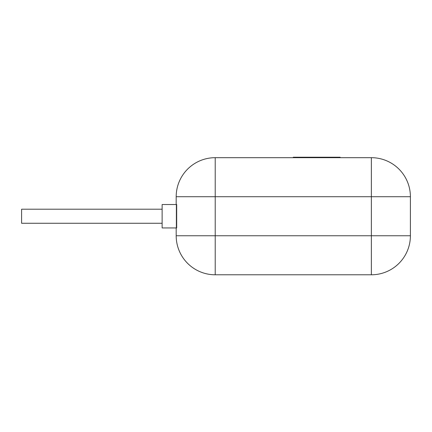 <?xml version="1.0" encoding="UTF-8"?>
<svg xmlns="http://www.w3.org/2000/svg" width="432" height="432" viewBox="0 0 432 432"><rect width="100%" height="100%" fill="white"/><g stroke="black" fill="none" stroke-linecap="round" stroke-linejoin="round"><path stroke-width="0.32" stroke-dasharray="2.16 1.62" d="M340.135 157.21L293.29 157.21M316.715 157.68L293.29 157.68L316.715 157.68M371.363 157.68L215.217 157.68A39.037 39.037 0 0 0 176.186 196.717L176.186 235.753A39.037 39.037 0 0 0 215.217 274.79L371.363 274.79A39.037 39.037 0 0 0 410.4 235.753L410.4 196.717A39.037 39.037 0 0 0 371.363 157.68A39.037 39.037 0 0 1 410.4 196.717L371.363 196.717L371.363 157.68M176.186 227.945L176.186 204.525L176.186 227.945L176.186 204.525L176.186 227.945L176.186 204.525L176.186 227.945L176.186 204.525L176.688 204.525L176.688 227.945L162.13 227.945L176.186 227.945L162.13 227.945L162.13 204.525L176.688 204.525L162.13 204.525L162.13 227.945L176.186 227.945L162.13 227.945L162.13 204.525L176.186 204.525L162.13 204.525L176.186 204.525L162.13 204.525L162.13 227.945L176.186 227.945L162.13 227.945L162.13 204.525L176.186 204.525L162.13 204.525L162.13 227.945L176.186 227.945L162.13 227.945L162.13 204.525L162.13 227.945L162.13 204.525L176.186 204.525M162.13 223.263L21.6 223.263L162.13 223.263L21.6 223.263L21.6 209.207L21.6 223.263L162.13 223.263L162.13 209.207L162.13 223.263L162.13 209.207L162.13 223.263L162.13 209.207L162.13 223.263L162.13 209.207L162.13 223.263L162.13 209.207L162.13 223.263L21.6 223.263L21.6 209.207L162.13 209.207L21.6 209.207L21.6 223.263L162.13 223.263L21.6 223.263L21.6 209.207L162.13 209.207L21.6 209.207L162.13 209.207L21.6 209.207L21.6 223.263L21.6 209.207L162.13 209.207L21.6 209.207L21.6 223.263L162.13 223.263L21.6 223.263L21.6 209.207L162.13 209.207M371.363 196.717L215.217 196.717L215.217 157.68A39.037 39.037 0 0 0 176.186 196.717L215.217 196.717L215.217 235.753L371.363 235.753L371.363 196.717M371.363 235.753L410.4 235.753A39.037 39.037 0 0 1 371.363 274.79L371.363 235.753M215.217 235.753L215.217 274.79A39.037 39.037 0 0 1 176.186 235.753L215.217 235.753"/><path stroke-width="0.65" d="M293.29 157.68L293.29 157.21L340.135 157.21L340.135 157.68M176.186 227.945L176.186 235.753A39.037 39.037 0 0 0 215.217 274.79L371.363 274.79A39.037 39.037 0 0 0 410.4 235.753L410.4 196.717L176.186 196.717A39.037 39.037 0 0 1 215.217 157.68L215.217 235.753L371.363 235.753L371.363 157.68L215.217 157.68A39.037 39.037 0 0 0 176.186 196.717L176.186 204.525M371.363 157.68A39.037 39.037 0 0 1 410.4 196.717A39.037 39.037 0 0 0 371.363 157.68M176.688 204.525L176.688 227.945L162.13 227.945L162.13 204.525L176.688 204.525M162.13 223.263L21.6 223.263L21.6 209.207L162.13 209.207M410.4 235.753L371.363 235.753L371.363 274.79A39.037 39.037 0 0 0 410.4 235.753M215.217 235.753L176.186 235.753A39.037 39.037 0 0 0 215.217 274.79L215.217 235.753"/></g></svg>
